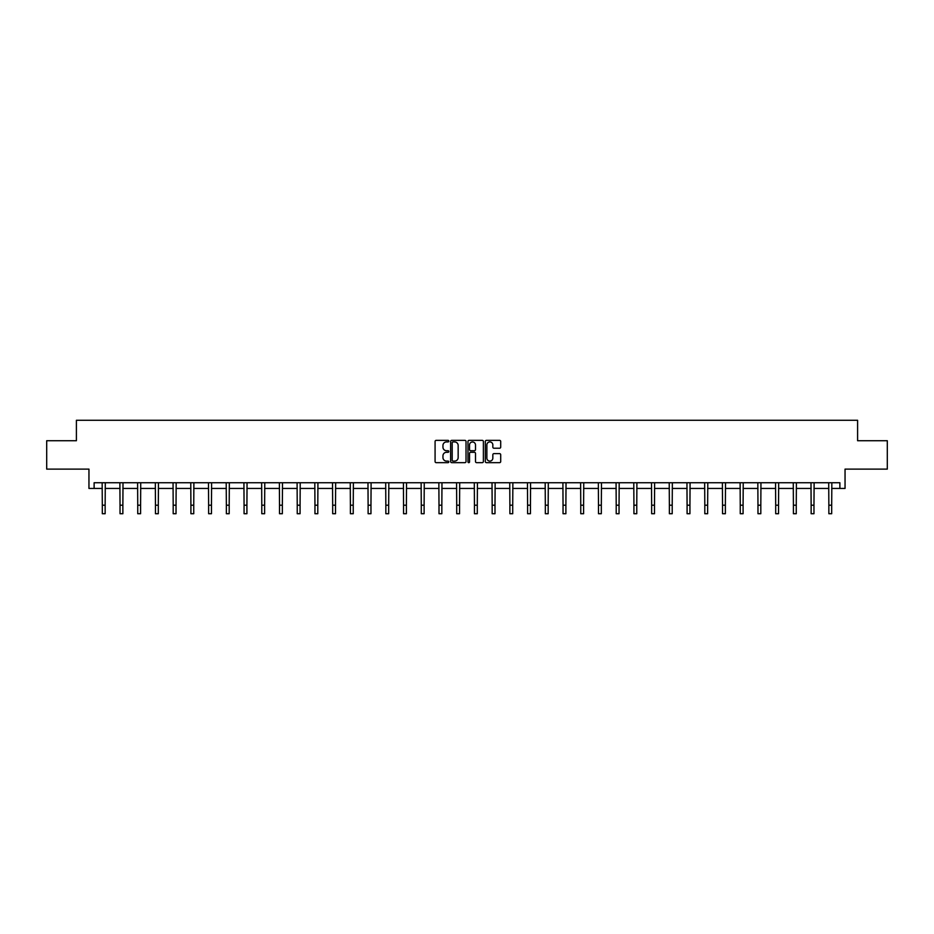 <?xml version="1.0" encoding="UTF-8"?>
<svg xmlns="http://www.w3.org/2000/svg" width="934" height="934" viewBox="0 0 934 934"><rect width="100%" height="100%" fill="white"/><g stroke="black" fill="none" stroke-linecap="round" stroke-linejoin="round"><path stroke-width="1.4" d="M448.822 441.14A0.782 0.782 0 0 0 448.04 440.358L436.201 440.358A1.121 1.121 0 0 0 435.081 441.478L435.081 461.548A1.121 1.121 0 0 0 436.201 462.657L448.04 462.657A0.782 0.782 0 0 0 448.822 461.886A0.782 0.782 0 0 0 448.04 461.104L446.51 461.104A3.573 3.573 0 0 1 442.949 457.532L442.949 455.862A3.573 3.573 0 0 1 446.51 452.289L448.04 452.289A0.782 0.782 0 0 0 448.822 451.507A0.782 0.782 0 0 0 448.04 450.725L446.51 450.725A3.573 3.573 0 0 1 442.949 447.164L442.949 445.495A3.573 3.573 0 0 1 446.51 441.922L448.04 441.922A0.782 0.782 0 0 0 448.822 441.14M94.124 488.435L94.124 482.75L839.876 482.75L839.876 488.435L845.048 488.435L845.048 469.113L887.3 469.113L887.3 440.72L857.599 440.72L857.599 420.277L76.401 420.277L76.401 440.72L46.7 440.72L46.7 469.113L88.952 469.113L88.952 488.435L102.308 488.435M499.585 448.227A1.121 1.121 0 0 0 500.706 447.106L500.706 441.478A1.121 1.121 0 0 0 499.585 440.358L486.427 440.358A1.121 1.121 0 0 0 485.318 441.478L485.318 461.548A1.121 1.121 0 0 0 486.427 462.657L499.585 462.657A1.121 1.121 0 0 0 500.706 461.548L500.706 454.741A1.121 1.121 0 0 0 499.585 453.632L493.958 453.632A1.121 1.121 0 0 0 492.837 454.741L492.837 458.115A2.977 2.977 0 0 1 489.86 461.104A2.977 2.977 0 0 1 486.871 458.115L486.871 444.899A2.977 2.977 0 0 1 489.86 441.922A2.977 2.977 0 0 1 492.837 444.899L492.837 447.106A1.121 1.121 0 0 0 493.958 448.227L499.585 448.227M466.019 441.478A1.121 1.121 0 0 0 464.91 440.358L451.752 440.358A1.121 1.121 0 0 0 450.632 441.478L450.632 461.548A1.121 1.121 0 0 0 451.752 462.657L464.91 462.657A1.121 1.121 0 0 0 466.019 461.548L466.019 441.478M469.09 440.358L482.248 440.358A1.121 1.121 0 0 1 483.368 441.478L483.368 461.548A1.121 1.121 0 0 1 482.248 462.657L476.62 462.657A1.121 1.121 0 0 1 475.499 461.548L475.499 453.41A1.121 1.121 0 0 0 474.39 452.289L470.654 452.289A1.121 1.121 0 0 0 469.533 453.41L469.533 461.886A0.782 0.782 0 0 1 468.751 462.657A0.782 0.782 0 0 1 467.981 461.886L467.981 441.478A1.121 1.121 0 0 1 469.09 440.358M105.145 488.435L120.031 488.435M122.868 488.435L137.742 488.435M140.59 488.435L155.464 488.435M158.301 488.435L173.187 488.435M176.024 488.435L190.91 488.435M193.747 488.435L208.632 488.435M211.469 488.435L226.355 488.435M229.192 488.435L244.066 488.435M246.915 488.435L261.789 488.435M264.626 488.435L279.511 488.435M282.348 488.435L297.234 488.435M300.071 488.435L314.956 488.435M317.793 488.435L332.679 488.435M335.516 488.435L350.39 488.435M353.239 488.435L368.113 488.435M370.961 488.435L385.835 488.435M388.672 488.435L403.558 488.435M406.395 488.435L421.281 488.435M424.118 488.435L439.003 488.435M441.84 488.435L456.714 488.435M459.563 488.435L474.437 488.435M477.286 488.435L492.16 488.435M494.997 488.435L509.882 488.435M512.719 488.435L527.605 488.435M530.442 488.435L545.328 488.435M548.165 488.435L563.039 488.435M565.887 488.435L580.761 488.435M583.61 488.435L598.484 488.435M601.321 488.435L616.206 488.435M619.044 488.435L633.929 488.435M636.766 488.435L651.652 488.435M654.489 488.435L669.374 488.435M672.211 488.435L687.085 488.435M689.934 488.435L704.808 488.435M707.645 488.435L722.531 488.435M725.368 488.435L740.253 488.435M743.09 488.435L757.976 488.435M760.813 488.435L775.699 488.435M778.536 488.435L793.41 488.435M796.258 488.435L811.132 488.435M813.969 488.435L828.855 488.435M831.692 488.435L839.876 488.435M452.978 441.922A0.782 0.782 0 0 0 452.196 442.704L452.196 460.322A0.782 0.782 0 0 0 452.978 461.104L454.601 461.104A3.573 3.573 0 0 0 458.162 457.532L458.162 445.495A3.573 3.573 0 0 0 454.601 441.922L452.978 441.922M475.499 444.958A2.977 2.977 0 0 0 472.522 441.98A2.977 2.977 0 0 0 469.533 444.958L469.533 449.616A1.121 1.121 0 0 0 470.654 450.725L474.39 450.725A1.121 1.121 0 0 0 475.499 449.616L475.499 444.958M102.156 482.75L102.308 505.212L105.145 505.212L105.285 482.75M102.308 505.212L102.308 513.723L105.145 513.723L105.145 505.212M119.879 482.75L120.031 505.212L122.868 505.212L123.008 482.75M120.031 505.212L120.031 513.723L122.868 513.723L122.868 505.212M137.602 482.75L137.742 505.212L140.59 505.212L140.73 482.75M137.742 505.212L137.742 513.723L140.59 513.723L140.59 505.212M155.324 482.75L155.464 505.212L158.301 505.212L158.453 482.75M155.464 505.212L155.464 513.723L158.301 513.723L158.301 505.212M173.047 482.75L173.187 505.212L176.024 505.212L176.176 482.75M173.187 505.212L173.187 513.723L176.024 513.723L176.024 505.212M190.769 482.75L190.91 505.212L193.747 505.212L193.887 482.75M190.91 505.212L190.91 513.723L193.747 513.723L193.747 505.212M208.48 482.75L208.632 505.212L211.469 505.212L211.609 482.75M208.632 505.212L208.632 513.723L211.469 513.723L211.469 505.212M226.203 482.75L226.355 505.212L229.192 505.212L229.332 482.75M226.355 505.212L226.355 513.723L229.192 513.723L229.192 505.212M243.926 482.75L244.066 505.212L246.915 505.212L247.055 482.75M244.066 505.212L244.066 513.723L246.915 513.723L246.915 505.212M261.648 482.75L261.789 505.212L264.626 505.212L264.777 482.75M261.789 505.212L261.789 513.723L264.626 513.723L264.626 505.212M279.371 482.75L279.511 505.212L282.348 505.212L282.5 482.75M279.511 505.212L279.511 513.723L282.348 513.723L282.348 505.212M297.094 482.75L297.234 505.212L300.071 505.212L300.223 482.75M297.234 505.212L297.234 513.723L300.071 513.723L300.071 505.212M314.805 482.75L314.956 505.212L317.793 505.212L317.934 482.75M314.956 505.212L314.956 513.723L317.793 513.723L317.793 505.212M332.527 482.75L332.679 505.212L335.516 505.212L335.656 482.75M332.679 505.212L332.679 513.723L335.516 513.723L335.516 505.212M350.25 482.75L350.39 505.212L353.239 505.212L353.379 482.75M350.39 505.212L350.39 513.723L353.239 513.723L353.239 505.212M367.973 482.75L368.113 505.212L370.961 505.212L371.102 482.75M368.113 505.212L368.113 513.723L370.961 513.723L370.961 505.212M385.695 482.75L385.835 505.212L388.672 505.212L388.824 482.75M385.835 505.212L385.835 513.723L388.672 513.723L388.672 505.212M403.418 482.75L403.558 505.212L406.395 505.212L406.547 482.75M403.558 505.212L403.558 513.723L406.395 513.723L406.395 505.212M421.129 482.75L421.281 505.212L424.118 505.212L424.258 482.75M421.281 505.212L421.281 513.723L424.118 513.723L424.118 505.212M438.852 482.75L439.003 505.212L441.84 505.212L441.98 482.75M439.003 505.212L439.003 513.723L441.84 513.723L441.84 505.212M456.574 482.75L456.714 505.212L459.563 505.212L459.703 482.75M456.714 505.212L456.714 513.723L459.563 513.723L459.563 505.212M474.297 482.75L474.437 505.212L477.286 505.212L477.426 482.75M474.437 505.212L474.437 513.723L477.286 513.723L477.286 505.212M492.02 482.75L492.16 505.212L494.997 505.212L495.148 482.75M492.16 505.212L492.16 513.723L494.997 513.723L494.997 505.212M509.742 482.75L509.882 505.212L512.719 505.212L512.871 482.75M509.882 505.212L509.882 513.723L512.719 513.723L512.719 505.212M527.453 482.75L527.605 505.212L530.442 505.212L530.582 482.75M527.605 505.212L527.605 513.723L530.442 513.723L530.442 505.212M545.176 482.75L545.328 505.212L548.165 505.212L548.305 482.75M545.328 505.212L545.328 513.723L548.165 513.723L548.165 505.212M562.898 482.75L563.039 505.212L565.887 505.212L566.027 482.75M563.039 505.212L563.039 513.723L565.887 513.723L565.887 505.212M580.621 482.75L580.761 505.212L583.61 505.212L583.75 482.75M580.761 505.212L580.761 513.723L583.61 513.723L583.61 505.212M598.344 482.75L598.484 505.212L601.321 505.212L601.473 482.75M598.484 505.212L598.484 513.723L601.321 513.723L601.321 505.212M616.066 482.75L616.206 505.212L619.044 505.212L619.195 482.75M616.206 505.212L616.206 513.723L619.044 513.723L619.044 505.212M633.777 482.75L633.929 505.212L636.766 505.212L636.906 482.75M633.929 505.212L633.929 513.723L636.766 513.723L636.766 505.212M651.5 482.75L651.652 505.212L654.489 505.212L654.629 482.75M651.652 505.212L651.652 513.723L654.489 513.723L654.489 505.212M669.223 482.75L669.374 505.212L672.211 505.212L672.352 482.75M669.374 505.212L669.374 513.723L672.211 513.723L672.211 505.212M686.945 482.75L687.085 505.212L689.934 505.212L690.074 482.75M687.085 505.212L687.085 513.723L689.934 513.723L689.934 505.212M704.668 482.75L704.808 505.212L707.645 505.212L707.797 482.75M704.808 505.212L704.808 513.723L707.645 513.723L707.645 505.212M722.391 482.75L722.531 505.212L725.368 505.212L725.52 482.75M722.531 505.212L722.531 513.723L725.368 513.723L725.368 505.212M740.113 482.75L740.253 505.212L743.09 505.212L743.231 482.75M740.253 505.212L740.253 513.723L743.09 513.723L743.09 505.212M757.824 482.75L757.976 505.212L760.813 505.212L760.953 482.75M757.976 505.212L757.976 513.723L760.813 513.723L760.813 505.212M775.547 482.75L775.699 505.212L778.536 505.212L778.676 482.75M775.699 505.212L775.699 513.723L778.536 513.723L778.536 505.212M793.27 482.75L793.41 505.212L796.258 505.212L796.398 482.75M793.41 505.212L793.41 513.723L796.258 513.723L796.258 505.212M810.992 482.75L811.132 505.212L813.969 505.212L814.121 482.75M811.132 505.212L811.132 513.723L813.969 513.723L813.969 505.212M828.715 482.75L828.855 505.212L831.692 505.212L831.844 482.75M828.855 505.212L828.855 513.723L831.692 513.723L831.692 505.212"/></g></svg>
